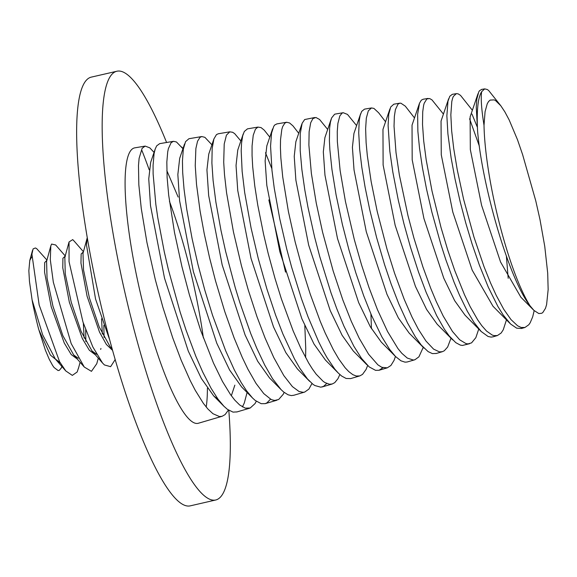 <?xml version="1.0" encoding="UTF-8"?>
<svg xmlns="http://www.w3.org/2000/svg" width="577" height="577" viewBox="0 0 577 577"><rect width="100%" height="100%" fill="white"/><g stroke="black" fill="none" stroke-linecap="round" stroke-linejoin="round"><path stroke-width="0.87" d="M481.781 89.37L479.537 90.69L478.751 91.909L476.818 99.107L476.256 107.084L477.626 131.506M481.651 91.714A120.312 22.892 77 0 0 477.641 131.664C482.235 186.097 509.008 279.174 530.047 305.803L533.913 310.39L538.817 313.542L541.724 313.275L542.813 312.546L545.474 308.334L546.592 304.642L548.15 289.632L547.703 273.166L544.753 246.379L539.964 219.448L535.773 200.875L522.618 154.636L517.482 139.706L509.123 119.85L504.825 111.801L500.793 105.735L495.556 100.578L494.251 99.9L490.125 100.088L488.546 101.559L487.24 103.795L485.069 111.714L484.016 125.339C481.47 109.313 480.684 98.104 481.651 91.7L484.709 88.887L487.262 89.5L488.647 90.495L500.793 105.735M481.564 89.406L484.709 88.887M456.126 93.69L452.303 94.332L449.793 96.265L447.983 101.148L446.865 115.818L447.911 133.9L451.113 157.853L455.008 178.892L460.186 201.813L465.805 223.133L472.123 244.107L479.372 265.103L488.308 287.209L497.893 306.466L503.166 314.955L510.631 324.05L516.631 328.14L521.478 328.493L523.159 327.736M534.179 310.65L532.686 316.831L530.198 322.738L528.806 324.75L524.955 327.476L521.19 327.476L517.648 325.825L510.984 319.579L503.728 309.25L496.184 295.28L490.529 282.903L484.024 266.675L473.969 237.089L463.612 199.317L457.265 169.854L453.746 148.751L451.654 130.828L450.839 114.816L451.805 101.451L452.664 98.112L453.363 96.409L456.357 93.64L458.138 93.856L460.518 95.378L472.368 110.257M423.129 99.251L421.325 100.16L419.479 103.269L417.633 114.232L417.871 131.282L419.522 148.224L422.429 167.712L426.576 189.263L431.863 212.055L440.77 244.021L445.855 259.78L454.005 282.045L459.537 295.229L467.298 311.176L474.013 322.464L481.211 331.53L488.077 336.485L491.171 337.119L493.256 336.773M479.357 146.176L469.591 118.812M471.964 114.044L477.143 126.724M506.39 256.231L508.186 278.309M506.462 319.86L503.252 329.799L501.146 333.016L497.417 335.547L493.926 335.605L492.138 335.013L486.519 331.039L481.773 325.659L477.734 319.91L470.154 306.625L464.514 294.789L454.827 270.736L447.759 250.101L441.073 227.699L432.022 191.11L426.187 159.851L423.698 140.932L422.515 124.351L422.717 111.844L423.626 105.331L424.196 103.24L426.872 98.912L429.656 98.552L431.971 99.879L443.424 114.087M393.831 104.192L390.701 107.012L388.747 114.26L388.097 125.548L389.828 151.282L392.814 172.04L398.332 200.378L403.979 223.919L410.413 246.97L418.527 272.077L426.165 292.388L436.652 315.619L444.333 329.114L449.223 335.973L455.787 342.659L460.352 345.104L462.444 345.45L469.584 343.712M478.751 329.041L475.845 337.66L471.56 342.868L468.062 343.899L465.992 343.603L459.689 339.803L452.476 331.472L443.208 316.045L436.234 301.49L430.666 288.154L422.869 266.812L413.94 238.106L407.997 215.726L399.356 174.954L396.017 152.667L394.033 126.255L394.358 116.388L395.396 109.637L398.015 104.098L399.774 103.189L400.9 103.204L405.306 106.154L414.488 117.932M450.998 338.201L447.644 347.029L444.29 350.773L442.35 351.689L439.443 351.876L433.587 349.121L425.999 341.079L418.469 329.453L412.086 317.206L404.261 299.434L394.567 273.217L387.023 249.199L377.199 211.398L371.162 181.668L367.318 155.595L366.114 142.707L365.63 128.794L366.316 118.148L368.321 110.827L371.48 107.957L364.505 109.132L361.692 111.39L360.171 115.321L359.204 120.817L358.721 132.782L359.68 149.486L361.815 167.294L365.104 187.229L369.72 209.682L376.63 237.616L384.599 264.735L391.163 284.108L398.873 304.036L407.441 322.767L415.209 336.6L421.253 345.053L428.12 351.609L432.404 353.607L436.407 353.441M371.48 107.957L373.925 108.411L378.649 112.789L385.551 121.776M335.482 114.022L334.617 114.232L331.638 117.896L330.405 122.209L329.626 128.08L329.409 140.954L329.871 149.775L331.934 169.371L336.11 195.04L342.421 224.604L348.905 249.69L355.843 272.907L363.762 295.929L371.646 315.669L381.837 336.824L389.54 349.273L395.49 356.485L400.965 360.813L404.975 362.14L407.073 362.017L414.459 359.882M423.244 347.332L418.916 356.831L414.899 359.76L413.312 360.041L407.275 358.072L401.844 353.326L397.957 348.595L387.564 331.53L377.473 309.719L368.948 287.404L361.591 265.074L354.321 239.606L345.443 201.488L340.142 170.655L337.35 141.632L337.264 131.513L337.884 123.456L339.831 115.898L342.118 113.114L343.243 112.724L347.491 114.419L356.608 125.606M314.674 117.528L304.67 119.54L302.139 123.276L300.22 133.785L300.206 150.799L301.872 169.53L304.807 189.941L307.995 207.381L314.645 237.176L319.665 256.296L330.946 292.676L336.788 308.738L343.899 326.07L353.845 346.229L361.577 358.454L369.193 366.907L375.562 370.347L379.089 370.261L382.89 367.715M395.454 356.449L394.055 360.373L390.896 365.486L387.282 367.837L381.794 367.304L377.87 364.83L368.573 354.191L359.24 338.317L351.263 321.266L342.868 300.047L333.189 271.067L322.586 232.221L316.239 203.01L311.364 173.381L308.883 145.022L309.128 131.671L310.7 122.742L312.9 118.61L315.9 117.47L319.579 119.482L327.671 129.457M276.967 123.882L274.818 124.92L273.772 126.269L271.543 133.143L270.57 146.082L271.976 170.467L274.248 188.174L279.751 218.777L286.812 249.314L291.594 267.036L301.425 298.597L308.031 316.831L318.814 342.103L323.711 351.775L327.137 357.848L334.819 369.136L338.288 373.059L341.743 376.103L346.142 378.476L350.607 378.599M370.924 313.996L371.444 328.702M367.643 365.522L366.056 369.482L362.529 374.386L359.752 375.93L356.211 376.009L352.835 374.661L348.753 371.581L345.161 367.801L338.807 359.038L333.261 349.547L325.212 333.066L320.271 321.418L310.267 294.205L304.021 274.537L295.143 241.9L288.392 211.499L282.73 177.002L280.833 157.745L280.415 147.438L280.537 139.634L281.807 129.464L282.672 126.594L284.807 123.161L286.661 122.259L289.575 122.959L292.936 125.851L298.727 133.28M258.027 127.077L247.454 128.859L244.309 131.477L242.679 135.855L241.554 143.125L241.2 150.792L242.131 171.29L244.691 192.624L251.103 228.153L258.337 258.835L266.877 288.947L275.618 315.121L282.918 334.033L294.486 358.944L299.766 368.176L307.44 378.916L312.878 384.21L314.797 385.515L320.805 387.196L323.517 386.388L326.733 383.489M339.839 374.538L337.971 378.671L334.768 382.63L332.215 383.993L329.366 384.224L324.988 382.587L323.127 381.31L316.174 374.17L312.337 368.876L308.673 363.041L300.667 347.881L293.145 330.881L281.374 298.85L274.991 278.359L268.197 253.541L263.617 234.377L257.76 205.109L254.782 185.974L252.712 166.962L252.07 155.602L252.077 145.916L253.231 135.263L255.423 129.205L257.912 127.106L261.049 127.582L264.23 130.135L269.791 137.138M218.33 133.763L216.476 134.585L213.908 138.927L212.163 148.513L211.896 163.082L213.086 180.341L215.921 202.368L221.049 230.742L225.679 251.63L235.279 287.764L239.772 302.398L250.735 333.556L256.815 348.349L264.749 365.118L272.524 378.642L281.078 389.626L283.74 392.064L288.038 394.776L291.298 395.591L293.895 395.238M305.608 357.617L305.745 348.4L304.807 325.572M271.76 168.397L265.492 152.746M311.991 383.496L308.89 389.093L304.685 392.072L303.228 392.324L299.037 391.494L292.409 386.619L283.805 375.569L273.779 357.56L265.031 337.906L256.989 316.701L248.305 290.116L241.46 265.809L233.447 231.925L226.566 192.79L224.496 174.593L223.71 162.245L224.215 144.012L226.436 135.155L229.733 131.866L232.61 132.256L234.688 133.648L240.847 140.961M201.524 136.598L188.924 138.725L185.556 141.653L183.327 149.154L182.44 160.983L182.685 172.61L184.049 189.198L186.732 209.242L192.155 238.943L197.976 264.504L204.821 290.173L212.509 315.179L225.607 350.643L234.377 370.008L241.164 382.508L246.451 390.636L252.538 398L255.258 400.474L261.201 403.684L265.175 403.648L266.92 402.876L270.548 399.133M284.151 392.396L283.278 394.221L278.684 399.486L274.789 400.424L272.546 399.991L270.88 399.298L263.776 393.608L255.972 383.33L247.915 369.201L242.282 357.466L234.111 337.891L224.806 311.695L215.473 280.689L209.61 257.897L204.2 233.469L200.082 211.031L196.526 184.503L195.242 165.642L195.877 148.534L197.543 141.242L199.974 137.376L201.777 136.554L204.893 137.326L211.918 144.805M169.436 201.286A141.336 26.895 -103 0 1 203.371 337.913M207.41 388.206A141.336 26.895 -103 0 1 206.213 407.059M221.691 416.414L198.264 423.28A141.336 26.895 -103 0 1 140.074 291.652A141.336 26.895 -103 0 1 134.903 147.827A141.336 26.895 -103 0 1 134.975 147.813M228.427 410.052L225.088 414.596L222.087 416.305L219.455 416.558L212.927 413.702L207.871 408.985L203.342 403.309L195.271 390.333L190.23 380.604L181.135 360.135L172.696 337.761L162.851 307.195L155.343 279.78L146.926 242.427L141.278 208.549L138.833 184.799L138.487 165.527L139.107 158.343L142.115 148.303L145.195 146.096L149.811 147.856L153.619 151.931M256.296 401.267L255.041 403.59L250.202 408.011L245.29 408.148L239.679 404.996L234.81 400.157L230.526 394.61L222.477 381.469L213.49 363.056L200.63 330.296L189.415 294.912L181.95 266.74L174.492 232.466L168.679 195.105L167.114 177.406L166.832 162.065L167.719 151.852L168.383 148.635L171.102 142.707L173.482 141.322L176.454 141.978L182.952 148.7M32.088 299.867L42.64 334.797L55.291 358.966L60.058 362.587M50.812 245.91L46.593 261.388L47.04 278.071L52.969 306.243L62.864 335.677L73.733 354.992L84.271 367.037L71.173 343.553L53.329 282.203L50.3 259.693L50.812 245.91L51.591 244.064L55.572 244.951M85.836 341.476L85.67 329.755M64.84 257.364L65.244 273.859L71.238 302.225L81.112 331.465L92.003 350.953L96.647 354.328M104.069 337.386L103.846 325.334M109.623 339.694L95.537 298.973L86.471 244.886L87.185 237.955L82.994 253.325L83.535 269.964L89.413 297.963L99.208 326.943L109.955 346.424L112.126 348.905M61.869 366.474L61.335 367.953L59.251 370.391L58.061 370.535L54.072 367.52L52.586 365.421L49.218 359.233L45.345 350.051L38.969 330.123C37.382 325.067 32.824 305.024 32.088 299.838L29.463 281.468L28.85 270.728L29.78 260.458L31.822 256.772M114.83 360.127L110.618 366.683L104.437 364.945L102.533 363.012L92.782 346.842L82.994 322.11L69.052 261.698L69.052 241.965L72.716 239.599L74.44 241.424M96.72 363.77L91.447 371.343L84.285 367.044M78.724 367.333L77.167 371.992L72.327 375.389L65.785 370.946L59.59 361.75L39.157 304.959L31.923 254.19L33.077 248.925M38.969 330.123L50.408 355.122L60.361 363.113M46.888 260.299L44.667 262.593L44.58 272.286L51.23 306.805L64.256 343.012L71.216 354.552L77.268 359.024M84.127 338.115L83.348 323.163M65.172 256.145L62.915 258.287L62.785 267.843L69.348 302.24L82.338 338.533L89.305 350.203L95.385 354.826M102.353 333.975L101.552 318.814M83.376 251.94L81.155 253.981L80.96 263.098L87.077 296.181L99.525 332.15L106.377 344.469L112.522 350.326M33.091 248.911L35.348 247.966L36.618 248.579L46.953 260.083M520.894 297.242L500.555 261.987L481.586 205.304L470.327 149.573L470.104 116.915L478.001 93.705M492.989 306.243L472.195 270.166L452.794 212.033L441.261 154.766L441.044 121.091L448.639 98.761M465.048 315.186L454.69 300.711L443.771 278.164L423.929 218.51L412.18 159.742L412.036 125.159M452.678 339.896L437.157 324.202L426.605 309.46L415.447 286.408L395.158 225.311L383.114 164.986L382.969 129.363L389.951 108.829M424.016 348.119L409.158 333.102L398.39 317.977L386.994 294.364L366.28 231.745L354.026 169.941L352.41 147.286L353.946 133.431L360.625 113.777M395.49 356.485L381.296 342.125L370.311 326.748L358.67 302.615L337.502 238.539L324.966 175.17L323.322 151.888L324.901 137.622L331.27 118.869M353.333 351.068L342.111 335.287L330.239 310.614L308.652 245.052L295.886 180.204L294.227 156.374L295.857 141.718L301.93 123.853M338.288 373.059L325.421 360.048L313.996 344.007L301.879 318.785L279.838 251.731L266.812 185.325L265.124 160.882L266.826 145.866L272.589 128.902M309.69 381.368L297.494 369.035L285.853 352.648L273.512 326.921L251.031 258.424L237.746 190.504L236.036 165.476L237.767 150.02L243.227 133.943M268.853 199.923L285.521 272.135M281.078 389.626L269.538 377.964L257.681 361.245L245.088 334.948L222.174 264.922L208.658 195.488L206.934 169.876L208.751 154.109L213.908 138.927M252.538 397.993L241.662 386.994L229.588 369.994L216.764 343.192L193.396 271.738L179.598 200.746L177.846 174.535L179.692 158.307L184.539 144.019M234.846 385.14L231.341 395.75M218.503 399.839L213.663 395.887L201.366 378.498L188.304 351.126L164.517 278.136L150.503 205.672L148.751 178.906L150.669 162.368L155.22 148.967L154.081 153.612L153.078 165.246L153.129 173.994L155.84 204.431L157.773 217.637L164.294 251.882L168.448 269.87L180.139 312.07L185.989 329.95L195.827 356.254L202.7 371.999L211.031 388.191L217.983 399.133L223.876 406.215L227.439 409.36L233.036 412.122L237.082 411.899M166.832 170.597L178.142 197.053M159.656 143.659L156.692 145.837L155.22 148.967M242.427 406.908L244.302 402.998L247.086 392.483M530.047 305.803A114.664 21.818 -103 0 1 484.016 125.339M228.809 410.305A220.003 41.869 -103 0 1 215.61 500.021A220.003 41.869 -103 0 1 125.49 295.006A220.003 41.869 -103 0 1 116.965 71.223A220.003 41.869 -103 0 1 117.549 71.108A220.003 41.869 -103 0 1 166.587 142.483M141.964 150.583A220.003 41.869 -103 0 1 149.205 169.818M215.61 500.021L190.093 505.892A220.003 41.869 -103 0 1 99.972 300.877A220.003 41.869 -103 0 1 91.454 77.087L116.965 71.223M524.955 327.476L521.478 328.493M428.069 98.422L423.035 99.266M497.417 335.547L492.996 336.845M399.645 103.211L393.774 104.199M442.35 351.696L436.046 353.55M343.185 112.724L335.244 114.066M387.282 367.845L379.089 370.254M286.596 122.259L276.715 123.925M359.493 375.995L350.614 378.606M332.215 384.001L322.132 386.958M230.007 131.794L218.185 133.792M304.685 392.072L293.657 395.31M276.859 400.236L265.175 403.655M145.123 146.104L134.903 147.827M55.291 358.959L65.771 370.932M64.84 257.356L69.052 241.958M92.003 350.946L102.526 363.005M29.78 260.458L32.492 250.468M59.979 362.45L57.758 361.368L55.442 359.161M78.27 358.267L73.668 354.963M64.804 257.349L65.309 256.267M83.023 253.159L83.146 252.784M80.102 362.262L78.378 368.602M65.237 255.928L55.608 244.922M100.932 348.479L100.672 349.417M98.292 358.151L96.748 363.777M83.434 251.723L74.007 240.934M115.075 359.348L114.859 360.149M181.741 147.041L182.967 148.642M520.901 297.249L533.631 310.116M492.996 306.25L509.837 323.279M465.033 315.172L481.211 331.53M412.028 125.173L419.32 103.737M353.319 351.054L366.835 364.729M213.663 395.887L223.876 406.215M173.417 141.336L159.656 143.651M249.617 408.22L236.7 412.007"/></g></svg>
